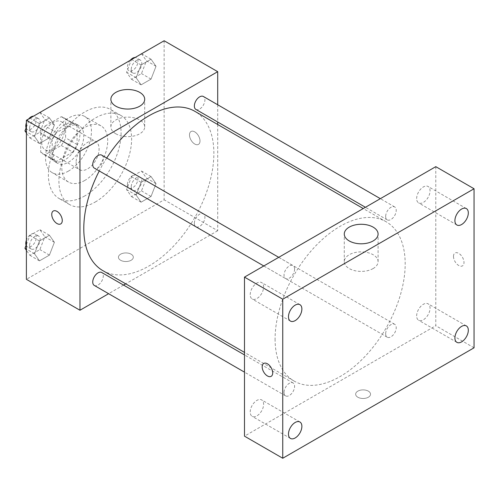 <?xml version="1.0" encoding="UTF-8"?>
<svg xmlns="http://www.w3.org/2000/svg" width="499" height="499" viewBox="0 0 499 499"><rect width="100%" height="100%" fill="white"/><g stroke="black" fill="none" stroke-linecap="round" stroke-linejoin="round"><path stroke-width="0.37" stroke-dasharray="2.5 1.87" d="M76.135 162.244A16.23 9.375 120 0 0 79.497 169.679A16.23 9.375 120 0 0 95.733 160.304A16.23 9.375 120 0 0 95.733 141.56A16.23 9.375 120 0 0 83.221 145.908A16.23 9.375 120 0 0 76.135 162.244M41.704 142.365A16.23 9.375 120 0 0 45.066 149.794A16.23 9.375 120 0 0 61.296 140.425A16.23 9.375 120 0 0 61.296 121.681A16.23 9.375 120 0 0 48.79 126.029A16.23 9.375 120 0 0 41.704 142.365M45.128 126.029L61.234 116.729A20.952 12.095 120 0 1 63.654 117.596A20.952 12.095 120 0 1 65.612 119.261L65.612 137.855A20.952 12.095 120 0 1 61.234 145.446L45.128 154.746A20.952 12.095 120 0 1 42.702 153.879A20.952 12.095 120 0 1 40.743 152.214L40.743 133.62A20.952 12.095 120 0 1 45.128 126.029L56.605 132.653L72.711 123.359L61.234 116.729M61.234 145.446L72.711 152.076L56.605 161.37L45.128 154.746M40.743 152.214L52.22 158.844L52.22 140.244L40.743 133.62M52.22 158.844A20.952 12.095 120 0 0 54.185 160.51A20.952 12.095 120 0 0 56.605 161.37M72.711 152.076A20.952 12.095 120 0 0 77.089 144.485L65.612 137.855M72.711 123.359A20.952 12.095 120 0 1 75.131 124.22A20.952 12.095 120 0 1 77.089 125.885L77.089 144.485M56.605 132.653A20.952 12.095 120 0 0 52.22 140.244M64.658 160.036A21.644 12.494 -60 0 1 53.836 161.108A21.644 12.494 -60 0 1 53.836 136.115A21.644 12.494 -60 0 1 75.48 123.621A21.644 12.494 -60 0 1 78.798 140.961A21.644 12.494 -60 0 1 64.658 160.036M68.482 162.244A21.644 12.494 120 0 0 82.622 143.176A21.644 12.494 120 0 0 79.304 125.829A21.644 12.494 120 0 0 62.625 131.63A21.644 12.494 120 0 0 53.181 153.411A21.644 12.494 120 0 0 57.659 163.316A21.644 12.494 120 0 0 68.482 162.244M77.089 125.885L65.612 119.261M68.482 171.082A32.466 18.744 -60 0 1 52.252 172.691A32.466 18.744 -60 0 1 52.252 135.204A32.466 18.744 -60 0 1 84.718 116.46A32.466 18.744 -60 0 1 89.695 142.471A32.466 18.744 -60 0 1 68.482 171.082M84.743 180.47A32.466 18.744 -60 0 1 68.513 182.079A32.466 18.744 -60 0 1 68.513 144.591A32.466 18.744 -60 0 1 100.979 125.848A32.466 18.744 -60 0 1 105.956 151.858A32.466 18.744 -60 0 1 84.743 180.47M84.743 195.932A51.403 29.678 -60 0 1 59.044 198.477A51.403 29.678 -60 0 1 59.044 139.121A51.403 29.678 -60 0 1 110.447 109.443A51.403 29.678 -60 0 1 118.325 150.636A51.403 29.678 -60 0 1 84.743 195.932M95.265 202.008A51.403 29.678 120 0 0 128.848 156.711A51.403 29.678 120 0 0 120.97 115.519A51.403 29.678 120 0 0 81.356 129.291A51.403 29.678 120 0 0 58.919 181.025A51.403 29.678 120 0 0 69.567 204.553A51.403 29.678 120 0 0 95.265 202.008M156.019 183.632L151.047 196.444L141.105 202.182L136.133 195.109L141.105 182.303L151.047 176.565L156.019 183.632L151.047 196.444L141.105 202.182L136.133 195.109L141.105 182.303L151.047 176.565L156.019 183.632L146.45 178.112L141.479 190.924L131.543 196.662L126.571 189.589L131.543 176.777L141.479 171.038L146.45 178.112M156.019 66.292L151.047 79.104L141.105 84.842L136.133 77.769L141.105 64.957L151.047 59.219L156.019 66.292L151.047 79.104L141.105 84.842L136.133 77.769L141.105 64.957L151.047 59.219L156.019 66.292L146.45 60.766L141.479 73.578L131.543 79.316L126.571 72.249L131.474 59.606M164.134 40.75L164.134 199.8L26.397 279.321M54.397 242.302L49.426 255.114L39.483 260.852L34.518 253.779L39.483 240.973L49.426 235.235L54.397 242.302L49.426 255.114L39.483 260.852L34.518 253.779L39.483 240.973L49.426 235.235L54.397 242.302L44.829 236.782L39.864 249.594L29.921 255.332L26.397 250.317M54.397 124.962L49.426 137.774L39.483 143.512L34.518 136.439L39.483 123.627L49.426 117.889L54.397 124.962L49.426 137.774L39.483 143.512L34.518 136.439L39.483 123.627L49.426 117.889L54.397 124.962L44.829 119.442L39.864 132.247L29.921 137.986L26.397 132.977M217.701 124.507L217.701 230.725L164.134 199.8M217.701 230.725L125.717 283.831M123.546 285.085L108.614 293.705M120.615 260.272A7.441 4.298 0 0 0 128.723 261.202A7.441 4.298 0 0 0 133.314 257.234A7.441 4.298 0 0 0 125.873 252.937A7.441 4.298 0 0 0 118.438 257.234A7.441 4.298 0 0 0 120.615 260.272A7.441 4.298 0 0 0 128.723 261.195A7.441 4.298 0 0 0 133.314 257.228A7.441 4.298 0 0 0 125.873 252.931A7.441 4.298 0 0 0 118.438 257.228A7.441 4.298 0 0 0 120.615 260.266M102.838 270.626A91.984 53.106 120 0 0 194.822 217.514A91.984 53.106 120 0 0 194.822 111.302M106.724 158.027A91.984 53.106 120 0 0 99.257 170.964M217.701 104.759L217.701 122.005M195.907 109.424A7.466 4.31 120 0 0 203.374 105.108A7.466 4.31 120 0 0 203.374 96.488M194.361 223.346A7.466 4.31 120 0 0 195.907 226.764A7.466 4.31 120 0 0 203.374 222.454A7.466 4.31 120 0 0 203.374 213.834A7.466 4.31 120 0 0 197.623 215.83A7.466 4.31 120 0 0 194.361 223.346M94.286 285.434A7.466 4.31 120 0 0 101.752 281.124A7.466 4.31 120 0 0 101.752 272.504M101.752 155.158A7.466 4.31 -60 0 1 103.299 158.576A7.466 4.31 -60 0 1 100.043 166.092A7.466 4.31 -60 0 1 94.286 168.094M189.483 134.911A7.441 4.298 -120 0 0 192.733 142.396A7.441 4.298 -120 0 0 198.465 144.392A7.441 4.298 -120 0 0 198.465 135.797A7.441 4.298 -120 0 0 191.023 131.505A7.441 4.298 -120 0 0 189.483 134.911A7.441 4.298 -120 0 0 192.726 142.396A7.441 4.298 -120 0 0 198.465 144.392A7.441 4.298 -120 0 0 198.465 135.803A7.441 4.298 -120 0 0 191.023 131.505A7.441 4.298 -120 0 0 189.483 134.911M53.287 211.027L53.287 211.027A7.441 4.298 60 0 1 59.019 213.017A7.441 4.298 60 0 1 62.269 220.508A7.441 4.298 60 0 1 60.728 223.914L60.728 223.914M115.83 133.794A16.91 9.762 180 0 1 110.878 126.889A16.91 9.762 180 0 1 127.788 117.128A16.91 9.762 180 0 1 144.698 126.889A16.91 9.762 180 0 1 134.256 135.909A16.91 9.762 180 0 1 115.83 133.794M275.092 338.964A91.984 53.106 120 0 0 294.142 381.074A91.984 53.106 120 0 0 386.132 327.968A91.984 53.106 120 0 0 386.126 221.749A91.984 53.106 120 0 0 315.243 246.394A91.984 53.106 120 0 0 275.092 338.964M294.603 269.03A7.466 4.31 -60 0 1 291.347 276.54A7.466 4.31 -60 0 1 285.59 278.542A7.466 4.31 -60 0 1 285.59 269.922A7.466 4.31 -60 0 1 293.056 265.605A7.466 4.31 -60 0 1 294.603 269.03M385.665 333.794A7.466 4.31 120 0 0 387.212 337.212A7.466 4.31 120 0 0 394.678 332.902A7.466 4.31 120 0 0 394.678 324.281A7.466 4.31 120 0 0 388.927 326.284A7.466 4.31 120 0 0 385.665 333.794M284.043 392.464A7.466 4.31 120 0 0 285.59 395.882A7.466 4.31 120 0 0 293.056 391.572A7.466 4.31 120 0 0 293.056 382.951A7.466 4.31 120 0 0 287.305 384.954A7.466 4.31 120 0 0 284.043 392.464M385.665 216.454A7.466 4.31 120 0 0 387.212 219.872A7.466 4.31 120 0 0 394.678 215.562A7.466 4.31 120 0 0 394.678 206.935A7.466 4.31 120 0 0 388.927 208.938A7.466 4.31 120 0 0 385.665 216.454M435.789 166.66L435.789 325.71L244.485 436.157M416.653 315.904A9.481 5.47 -60 0 1 420.788 306.367A9.481 5.47 -60 0 1 428.092 303.829A9.481 5.47 -60 0 1 428.092 314.775A9.481 5.47 -60 0 1 418.617 320.246A9.481 5.47 -60 0 1 416.653 315.904M250.217 411.999A9.481 5.47 -60 0 1 254.353 402.456A9.481 5.47 -60 0 1 261.657 399.917A9.481 5.47 -60 0 1 261.657 410.864A9.481 5.47 -60 0 1 252.182 416.334A9.481 5.47 -60 0 1 250.217 411.999M250.217 294.653A9.481 5.47 -60 0 1 254.353 285.116A9.481 5.47 -60 0 1 261.657 282.577A9.481 5.47 -60 0 1 261.657 293.524A9.481 5.47 -60 0 1 252.182 298.995A9.481 5.47 -60 0 1 250.217 294.653M416.653 198.565A9.481 5.47 -60 0 1 420.788 189.021A9.481 5.47 -60 0 1 428.092 186.483A9.481 5.47 -60 0 1 428.092 197.429A9.481 5.47 -60 0 1 418.617 202.906A9.481 5.47 -60 0 1 416.653 198.565M474.05 347.803L435.789 325.71M453.485 256.405A7.441 4.298 -120 0 0 456.735 263.89A7.441 4.298 -120 0 0 462.467 265.886A7.441 4.298 -120 0 0 462.467 257.291A7.441 4.298 -120 0 0 455.026 252.999A7.441 4.298 -120 0 0 453.485 256.405M368.356 397.229A7.441 4.298 0 0 0 370.532 394.191A7.441 4.298 0 0 0 363.091 389.894A7.441 4.298 0 0 0 355.656 394.191A7.441 4.298 0 0 0 360.247 398.158A7.441 4.298 0 0 0 368.356 397.229A7.441 4.298 0 0 0 370.532 394.185A7.441 4.298 0 0 0 363.091 389.887A7.441 4.298 0 0 0 355.656 394.185A7.441 4.298 0 0 0 360.247 398.152A7.441 4.298 0 0 0 368.356 397.223M373.14 268.543A16.91 9.762 180 0 1 354.708 270.658A16.91 9.762 180 0 1 344.273 261.638A16.91 9.762 180 0 1 361.182 251.876A16.91 9.762 180 0 1 378.092 261.638A16.91 9.762 180 0 1 373.14 268.543M263.721 363.447L263.721 363.447A7.441 4.298 60 0 1 269.46 365.436A7.441 4.298 60 0 1 272.704 372.928A7.441 4.298 60 0 1 271.163 376.333L271.163 376.333M453.479 256.405A7.441 4.298 -120 0 0 456.728 263.89A7.441 4.298 -120 0 0 462.461 265.886A7.441 4.298 -120 0 0 462.461 257.297A7.441 4.298 -120 0 0 455.026 252.999A7.441 4.298 -120 0 0 453.479 256.405M26.397 127.189L29.853 118.275M39.864 112.369L44.829 119.442M29.609 128.224A7.466 4.31 120 0 0 31.156 131.642A7.466 4.31 120 0 0 38.623 127.332A7.466 4.31 120 0 0 38.623 118.712A7.466 4.31 120 0 0 32.872 120.714A7.466 4.31 120 0 0 29.609 128.224M49.426 137.774L39.864 132.247M39.483 143.512L29.921 137.986M34.518 136.439L26.397 131.755M39.483 123.627L30.034 118.176M49.426 117.889L39.976 112.431M26.11 127.931A7.466 4.31 120 0 0 27.333 129.434A7.466 4.31 120 0 0 34.799 125.124A7.466 4.31 120 0 0 34.799 116.504A7.466 4.31 120 0 0 33.302 116.155M28.599 119.005A7.466 4.31 120 0 0 26.397 122.816M141.479 53.699L146.45 60.766M131.231 69.554A7.466 4.31 120 0 0 132.778 72.973A7.466 4.31 120 0 0 140.244 68.662A7.466 4.31 120 0 0 140.244 60.042A7.466 4.31 120 0 0 134.493 62.038A7.466 4.31 120 0 0 131.231 69.554M151.047 79.104L141.479 73.578M141.105 84.842L131.543 79.316M136.133 77.769L126.571 72.249M141.105 64.957L131.655 59.506M151.047 59.219L141.597 53.761M130.22 60.335A7.466 4.31 120 0 0 127.407 67.346A7.466 4.31 120 0 0 128.954 70.764A7.466 4.31 120 0 0 136.42 66.454A7.466 4.31 120 0 0 136.42 57.834A7.466 4.31 120 0 0 134.923 57.485M26.397 244.529L29.921 235.447L39.864 229.708L44.829 236.782M29.609 245.57A7.466 4.31 120 0 0 31.156 248.989A7.466 4.31 120 0 0 38.623 244.678A7.466 4.31 120 0 0 38.623 236.052A7.466 4.31 120 0 0 32.872 238.054A7.466 4.31 120 0 0 29.609 245.57M49.426 255.114L39.864 249.594M39.483 260.852L29.921 255.332M34.518 253.779L26.397 249.095M39.483 240.973L29.921 235.447M49.426 235.235L39.864 229.708M26.11 245.277A7.466 4.31 120 0 0 27.333 246.78A7.466 4.31 120 0 0 34.799 242.464A7.466 4.31 120 0 0 34.799 233.844A7.466 4.31 120 0 0 26.397 240.156M131.231 186.9A7.466 4.31 120 0 0 132.778 190.319A7.466 4.31 120 0 0 140.244 186.008A7.466 4.31 120 0 0 140.244 177.382A7.466 4.31 120 0 0 134.493 179.384A7.466 4.31 120 0 0 131.231 186.9M151.047 196.444L141.479 190.924M141.105 202.182L131.543 196.662M136.133 195.109L126.571 189.589M141.105 182.303L131.543 176.777M151.047 176.565L141.479 171.038M127.407 184.692A7.466 4.31 120 0 0 128.954 188.111A7.466 4.31 120 0 0 136.42 183.794A7.466 4.31 120 0 0 136.42 175.174A7.466 4.31 120 0 0 130.663 177.176A7.466 4.31 120 0 0 127.407 184.692M45.066 149.794L79.497 169.679M61.296 121.681L95.733 141.56M79.304 125.829L75.48 123.621M57.659 163.316L53.836 161.108M75.131 124.22L63.654 117.596M54.185 160.51L42.702 153.879M100.979 125.848L84.718 116.46M68.513 182.079L52.252 172.691M120.97 115.519L110.447 109.443M69.567 204.553L59.044 198.477M144.698 126.889L144.698 99.289M110.878 126.889L110.878 99.289M386.126 221.749L363.253 208.538M294.142 381.074L244.485 352.4M263.796 265.961L285.59 278.542M278.735 257.334L293.056 265.605M394.678 324.281L203.374 213.834M387.212 337.212L195.907 226.764M293.056 382.951L244.485 354.908M285.59 395.882L244.485 372.148M394.678 206.935L380.357 198.664M387.212 219.872L365.418 207.291M466.353 325.916L428.092 303.829M456.878 342.339L418.617 320.246M299.918 422.004L261.657 399.917M290.443 438.428L252.182 416.334M299.918 304.664L261.657 282.577M290.443 321.082L252.182 298.995M466.353 208.576L428.092 186.483M456.878 224.993L418.617 202.906M378.092 261.638L378.092 234.037M344.273 261.638L344.273 234.037M38.623 118.712L34.799 116.504M31.156 131.642L27.333 129.434M140.244 60.042L136.42 57.834M132.778 72.973L128.954 70.764M38.623 236.052L34.799 233.844M31.156 248.989L27.333 246.78M140.244 177.382L136.42 175.174M132.778 190.319L128.954 188.111"/><path stroke-width="0.75" d="M108.614 293.705L79.965 310.247L26.397 279.321L26.397 120.271L164.134 40.75L217.701 71.675L217.701 104.759M125.717 283.831L123.546 285.085M99.257 170.964A91.984 53.106 120 0 0 83.788 228.517A91.984 53.106 120 0 0 102.838 270.626L244.485 352.4M363.253 208.538L194.822 111.302A91.984 53.106 120 0 0 106.724 158.027M217.701 122.005L217.701 124.507M79.965 310.247L79.965 151.197L217.701 71.675M380.357 198.664L203.374 96.488A7.466 4.31 120 0 0 197.623 98.49A7.466 4.31 120 0 0 194.361 106.006A7.466 4.31 120 0 0 195.907 109.424L365.418 207.291M244.485 354.908L101.752 272.504A7.466 4.31 120 0 0 96.001 274.5A7.466 4.31 120 0 0 92.739 282.016A7.466 4.31 120 0 0 94.286 285.434L244.485 372.148M263.796 265.961L94.286 168.094A7.466 4.31 -60 0 1 94.286 159.468A7.466 4.31 -60 0 1 101.752 155.158L278.735 257.334M79.965 151.197L26.397 120.271M115.83 106.193A16.91 9.762 180 0 1 110.878 99.289A16.91 9.762 180 0 1 127.788 89.527A16.91 9.762 180 0 1 144.698 99.289A16.91 9.762 180 0 1 134.256 108.308A16.91 9.762 180 0 1 115.83 106.193M62.269 220.508A7.441 4.298 60 0 1 60.728 223.914A7.441 4.298 60 0 1 53.287 219.616A7.441 4.298 60 0 1 53.287 211.027A7.441 4.298 60 0 1 59.019 213.017A7.441 4.298 60 0 1 62.269 220.508M60.728 223.914A7.441 4.298 60 0 1 53.287 219.616A7.441 4.298 60 0 1 53.287 211.027M244.485 436.157L244.485 277.113L435.789 166.66L474.05 188.753L474.05 347.803L282.746 458.25L244.485 436.157M282.746 458.25L282.746 299.2L244.485 277.113M272.704 372.928A7.441 4.298 60 0 1 271.163 376.333A7.441 4.298 60 0 1 263.721 372.036A7.441 4.298 60 0 1 263.721 363.447A7.441 4.298 60 0 1 269.454 365.436A7.441 4.298 60 0 1 272.704 372.928M282.746 299.2L474.05 188.753M373.14 240.942A16.91 9.762 180 0 1 354.708 243.057A16.91 9.762 180 0 1 344.273 234.037A16.91 9.762 180 0 1 361.182 224.276A16.91 9.762 180 0 1 378.092 234.037A16.91 9.762 180 0 1 373.14 240.942M461.612 209.044A9.481 5.47 120 0 0 454.913 220.652A9.481 5.47 120 0 0 456.878 224.993A9.481 5.47 120 0 0 466.353 219.523A9.481 5.47 120 0 0 466.353 208.576A9.481 5.47 120 0 0 461.612 209.044M295.177 305.132A9.481 5.47 120 0 0 288.478 316.746A9.481 5.47 120 0 0 290.443 321.082A9.481 5.47 120 0 0 299.918 315.611A9.481 5.47 120 0 0 299.918 304.664A9.481 5.47 120 0 0 295.177 305.132M295.177 422.478A9.481 5.47 120 0 0 288.478 434.086A9.481 5.47 120 0 0 290.443 438.428A9.481 5.47 120 0 0 299.918 432.951A9.481 5.47 120 0 0 299.918 422.004A9.481 5.47 120 0 0 295.177 422.478M461.612 326.383A9.481 5.47 120 0 0 454.913 337.998A9.481 5.47 120 0 0 456.878 342.339A9.481 5.47 120 0 0 466.353 336.862A9.481 5.47 120 0 0 466.353 325.916A9.481 5.47 120 0 0 461.612 326.383M271.163 376.333A7.441 4.298 60 0 1 263.721 372.036A7.441 4.298 60 0 1 263.721 363.447M26.397 132.977L24.95 130.919L26.397 127.189M29.853 118.275L39.976 112.431M26.397 131.755L24.95 130.919M26.397 122.816A7.466 4.31 120 0 0 25.786 126.016A7.466 4.31 120 0 0 26.11 127.931M33.302 116.155A7.466 4.31 120 0 0 28.599 119.005M131.474 59.606L141.597 53.761M134.923 57.485A7.466 4.31 120 0 0 130.22 60.335M26.397 250.317L24.95 248.259L26.397 244.529M26.397 249.095L24.95 248.259M26.397 240.156A7.466 4.31 120 0 0 25.786 243.362A7.466 4.31 120 0 0 26.11 245.277"/></g></svg>
